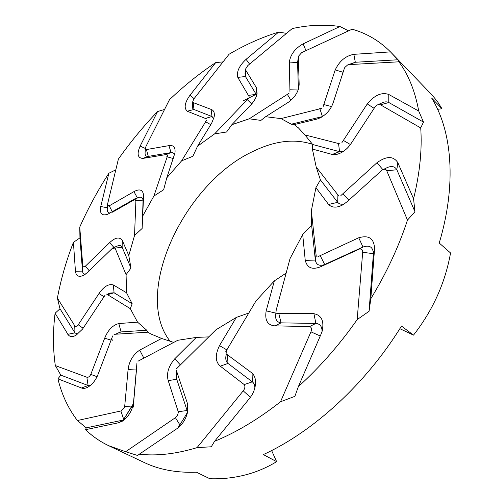 <?xml version="1.0" encoding="UTF-8"?>
<svg xmlns="http://www.w3.org/2000/svg" width="504" height="504" viewBox="0 0 504 504"><rect width="100%" height="100%" fill="white"/><g stroke="black" fill="none" stroke-linecap="round" stroke-linejoin="round"><path stroke-width="0.76" d="M358.627 237.831C368.808 234.788 374.119 238.423 374.554 248.743L373.414 253.562L369.067 311.283L370.805 298.752L374.554 248.781M373.42 253.455C372.884 246.903 369.394 244.768 362.962 247.042L358.867 238.02M289.031 93.284L249.222 118.805L260.927 120.393L265.646 116.707L288.32 102.287C293.876 98.23 297.392 93.366 298.866 87.69L299.156 84.344M290.934 100.29L287.104 93.965M349.108 64.619L398.891 61.809L397.902 59.774L390.493 51.887C379.487 40.881 366.698 33.314 352.12 29.201L301.921 52.517M299.162 84.281L298.324 56.36M298.362 56.731L297.587 62.578L298.368 89.435M299.143 84.105L298.519 88.994M298.5 56.196L301.707 52.624M265.646 116.707L280.986 118.61L321.634 108.385M323.108 106.646L335.166 70.006M335.185 69.999C339.368 61.085 345.574 55.868 353.802 54.344M390.493 51.887L353.827 54.337M397.902 59.774L355.314 62.263L353.839 54.205M355.232 62.269L348.006 64.808M343.092 72.286L335.45 69.974M248.724 98.167L214.622 133.875L226.586 132.004L231.859 124.702L251.219 104.479C254.381 100.939 256.347 97.348 257.097 93.687L256.353 87.627M251.704 103.944L246.985 99.345M348.573 30.845L339.935 26.517C324.715 24.261 308.82 24.948 292.251 28.577L247.867 65.52M248.636 95.401L256.139 94.305L256.259 87.463L245.486 69.766M245.624 69.867L245.442 76.52L256.164 94.343M117.136 246.128L117.199 246.097C119.605 245.026 121.243 245.404 122.126 247.218L122.283 240.402L128.778 255.553L130.977 268.065L126.076 274.68L126.548 292.774L113.318 284.943C108.7 283.632 103.982 286.417 99.156 293.309M114.647 248.163L122.132 247.218L130.977 268.065M171.24 152.567C173.029 152.422 174.107 153.21 174.472 154.923M168.934 145.606L171.064 152.592L165.822 154.583M167.756 155.169L153.89 196.056L163.649 189.75L166.786 177.786L174.982 152.882C175.549 147.395 173.597 144.969 169.124 145.606M173.263 158.508L166.786 156.719M84.842 266.566C83.57 267.158 82.87 266.799 82.751 265.488L79.752 227.09L79.947 237.888L82.517 271.114L75.335 271.253M79.947 237.888L73.414 242.361L75.449 271.291M86.965 272.891L83.557 275.348C78.794 277.427 76.091 276.079 75.455 271.31M82.524 271.196C82.769 273.231 83.733 274.22 85.428 274.157M114.515 248.031L111.875 248.856M105.122 295.111L82.562 329.074L75.947 335.33C72.23 337.233 69.558 336.905 67.927 334.341M73.414 242.361C66.169 261.022 60.82 279.613 57.387 298.141L59.995 308.763L74.976 332.854L67.788 334.322M75.014 332.917L77.773 334.158M74.756 326.22L74.951 332.81M77.685 325.401C76.343 326.573 75.367 326.686 74.743 325.748L57.387 298.141M78.126 324.689L83.11 328.249M59.995 308.763L55.081 313.255C52.832 331.569 52.914 349.007 55.314 365.576L60.852 375.14L88.156 385.529L81.421 388.023M60.852 375.14L57.922 378.838L81.553 387.998M112.675 335.935L97.694 375.285C95.382 380.589 92.213 384.476 88.175 386.959C85.63 388.433 83.431 388.779 81.579 388.004M88.219 385.554L89.989 385.711M86.927 377.767L88.099 385.503M90.342 375.228C89.12 376.929 87.954 377.591 86.846 377.212L55.314 365.576M90.651 374.359L97.052 376.683M123.978 419.895L118.339 422.831M124.457 407.301L120.903 410.968L77.395 420.519L86.228 427.858L85.585 429.679L118.446 422.799M86.228 427.858L123.959 419.901M121.092 411.573L123.889 419.914M168.223 380.659L178.378 412.159M178.082 411.755L187.104 410.502L176.715 379.191M168.166 380.671L176.734 379.241L177.024 372.614M187.532 403.849L187.828 410.873C186.474 418.024 183.141 423.751 177.817 428.072L177.03 428.602M187.532 412.429L187.104 410.502L187.57 404.12M176.501 370.831L187.551 403.824M128.085 369.596L124.652 406.873M124.538 406.363L132.596 407.081M133.245 407.144L136.458 369.936M128.054 369.596L136.452 370.012L136.735 365.576M118.774 332.59L121.017 331.922M104.649 338.165L111.069 340.143M118.812 323.555C112.789 325.111 108.114 329.899 104.788 337.913M118.95 324.053L121.067 331.909L146.74 330.233L147.962 332.18L114.024 334.328M110.048 293.07L114.055 292.78M98.967 293.517L104.032 296.743M113.362 285.415L114.093 292.799L132.18 303.736L130.322 308.668L106.558 294.071M211.107 109.4L193.007 102.52M193.227 102.482L193.964 109.494L212.033 116.556M211.107 109.381L211.995 116.544L205.537 118.364M286.53 33.34L278.624 32.117C261.96 37.22 245.435 44.598 229.055 54.249L194.122 98.582M333.207 102.665L344.553 67.801M349.53 64.462L355.402 62.263M351.364 143.098L375.455 106.306M380.993 104.63L388.849 102.539M388.792 102.501L423.48 122.081L420.727 127.928L380.425 104.775L377.477 104.857L375.833 106.01M320.783 266.685L359.919 248.819M358.98 249.259L362.962 247.036L324.614 264.556M320.966 266.584L324.689 264.518M363.397 252.372L373.401 253.695M369.067 311.283L357.172 319.593L362.685 252.277M274.907 325.868L310.042 326.573M309.456 326.617L315.869 323.442L281.005 322.85M275.058 325.868L281.068 322.85L278.857 313.69M311.598 332.142L320.254 335.979M357.172 319.593C339.576 344.679 319.964 367.038 298.349 386.656L294.878 396.339L280.507 401.776L310.943 331.846M220.273 366.162L244.541 384.829M244.062 384.628L252.334 381.849L227.947 363.409M220.254 366.169L227.997 363.441L227.449 355.049M244.635 385.226C245.215 387.041 244.742 388.912 243.218 390.852L197.032 447.64L211.271 446.777L214.572 441.315L249.417 398.532M175.764 418.244L180.438 425.779M197.032 447.64C175.934 454.003 156.694 456.183 139.306 454.186L137.649 455.49L125.616 451.729L175.411 417.671L177.414 415.498L178.309 412.612M333.182 102.728C331.078 108.908 327.02 113.822 321.004 117.47L317.299 118.994L294.172 124.62L291.312 124.186L280.986 118.61M317.608 118.856L322.421 116.594L291.312 124.186M211.258 109.463C213.847 110.407 214.805 112.915 214.143 116.972L211.661 123.215L197.555 146.185L192.868 156.284L181.616 160.839L206.665 120.116M98.998 293.536L77.963 325.181M125.616 451.729L108.688 445.7L144.327 462.559C159.283 469.715 176.652 472.928 196.428 472.204L209.872 478.737C223.303 479.178 236.288 477.59 248.825 473.968C258.502 471.146 267.775 467.044 276.639 461.664L263.353 454.576C313.406 431.689 366.074 383.67 401.48 326.082L413.507 335.129C432.816 310.363 445.171 282.977 450.557 252.97L439.23 243.035C456.882 183.973 452.088 131.135 431.663 98.085L441.976 108.732L437.648 101.865L432.3 95.262L391.35 52.769M176.665 379.008L176.444 375.196M137.964 361.223L177.767 340.288L196.283 337.422L174.756 358.785C168.519 366.213 166.32 373.426 168.16 380.438M175.134 359.207L180.401 364.934M399.848 328.69L413.507 335.129M276.639 461.664L271.618 450.544M437.63 109.337L441.976 108.732M257.059 93.87L243.312 100.762M243.741 391.331L250.412 397.291M226.006 353.732L252.013 373.067M254.854 387.847C254.822 385.081 253.984 383.084 252.334 381.856L252.094 373.382M227.827 363.296C226.101 361.683 225.464 359.321 225.905 356.208L226.403 354.029M313.803 313.702C321.413 315.076 324.229 320.802 322.264 330.889L321.035 334.165M322.075 331.506C322.056 326.46 319.99 323.776 315.869 323.448L313.979 313.961M310.307 326.819C311.692 327.858 311.9 329.528 310.943 331.834M360.02 248.995C361.929 249.026 362.817 250.116 362.678 252.265M396.818 169.672L397.864 162.597M386.751 170.749L407.465 220.091L414.962 211.737L413.57 198.797L397.832 162.672M414.962 211.737L396.824 169.691M340.868 195.571L376.86 162.817C386.379 155.9 393.359 155.843 397.82 162.647M396.78 169.596C394.556 166.062 390.959 165.596 385.982 168.197L382.996 169.64M382.895 169.684L377.149 162.937M348.85 200.195L343.079 193.958M344.566 203.773C341.51 204.674 339.224 204.202 337.705 202.35L337.926 194.462M341.926 142.588L367.183 104.057C374.409 95.193 381.585 91.993 388.729 94.45M388.773 102.495L388.779 94.349M388.71 102.457C386.688 101.474 384.275 101.701 381.465 103.15L378.025 104.63M374.132 108.328L367.492 104.089M344.831 67.442L347.603 64.966L349.096 64.625M320.714 266.711C312.341 270.094 307.188 267.977 305.241 260.36L302.696 234.536L311.636 225.301L311.346 210.741L316.241 256.316M305.846 260.348L315.328 260.083M324.406 264.638C319.208 266.276 316.191 264.757 315.34 260.083L311.636 225.301M351.313 143.167C348.844 147.036 345.731 150.066 341.964 152.265C338.43 154.293 335.191 155.018 332.237 154.445L312.379 149.058L312.701 144.522L304.933 134.927L340.055 143.93M332.671 154.281L339.539 151.654L312.701 144.522M256.215 94.456L256.593 95.596M245.536 69.457L245.045 73.483L245.435 76.501L238.014 77.377M245.568 69.048L247.855 65.533M289.951 91.47L289.309 62.131M297.593 62.584L289.548 62.061M298.16 90.027L290.172 89.781M289.327 62.112C290.493 54.501 295.073 48.422 303.074 43.873M305.959 50.639L303.093 43.728M298.28 57.393L297.593 62.534M339.935 26.517L303.106 43.861M170.289 341.447C132.061 293.756 184.218 182.807 253.424 151.213C275.033 140.723 294.745 138.424 312.556 144.327M108.688 445.7C99.95 441.523 92.251 436.18 85.585 429.679M136.93 363.245L133.497 402.954M133.478 402.967L133.447 403.2C132.092 410.779 128.476 416.732 122.598 421.067L118.465 422.793M196.283 337.422L208.763 336.886M176.564 368.726L215.914 329.818L236.326 317.413L219.498 345.612C215.032 354.841 215.239 361.645 220.122 366.036M139.306 454.186L176.999 428.627M236.326 317.413L248.793 313.028M220.002 345.914L226.85 349.883M225.704 351.798L255.956 301.008L274.352 280.867L266.162 310.855M280.507 401.776C258.369 419.171 236.389 432.344 214.572 441.315M266.169 310.867C264.638 320.235 267.529 325.231 274.844 325.861M251.994 373.092C255.238 376.085 256.259 380.709 255.056 386.971C254.142 391.23 252.277 395.073 249.442 398.5M274.352 280.867L286.133 273.111M266.755 311L275.877 313.116M276.268 309.84L290.052 258.539L302.696 234.536M276.753 313.387L313.809 313.671M298.349 386.656L321.023 334.209M420.727 127.928C422.213 149.43 419.832 173.055 413.57 198.797M312.379 149.058L316.197 167.019L338.89 196.163M339.539 151.66L338.486 143.054M398.891 61.809C408.53 74.882 415.139 91.287 418.711 111.031L388.754 94.462M294.172 124.62L298.393 127.865L304.933 134.927M192.95 102.293L192.811 101.272L194.116 98.595M197.555 146.185L214.622 133.875M249.058 96.535L237.825 77.459M237.838 77.44C236.382 71.908 239.104 65.892 246.009 59.384M278.624 32.117L246.034 59.365M114.616 247.004L126.076 274.68M113.287 247.42L86.972 272.903M126.548 292.774L132.18 303.736M114.093 292.799L107.106 294.764M104.681 338.178L90.607 374.894M130.322 308.668L137.554 322.151L118.818 323.549M55.081 313.255L67.914 334.322M137.554 322.151L146.74 330.233M121.073 331.916L115.038 334.379M77.395 420.519C68.248 408.561 61.759 394.67 57.922 378.838M147.962 332.18L150.583 333.843L161.62 338.449L139.715 350.116C133.031 354.759 129.169 361.16 128.117 369.331M161.62 338.449L173.71 342.418M139.967 350.608L143.848 358.124M280.816 322.837C276.803 322.119 275.115 319.278 275.751 314.32L276.23 309.878M324.683 264.518L320.336 255.9M315.334 260.089L316.071 254.022M423.48 122.081L418.711 111.031M350.412 144.528L343.602 140.553M343.192 151.509L339.539 151.654M331.588 106.583L324.059 104.612M322.428 116.594L319.744 108.36M249.568 64.103L246.002 59.239M192.786 101.569L192.433 105.594C192.15 107.661 192.66 108.958 193.971 109.494L187.45 111.176M212.134 116.607L213.664 118.843M210.767 124.677L205.26 121.577M134.02 199.313L137.97 197.7C141.246 196.478 142.934 197.53 143.048 200.863L135.482 200.441M112.222 340.496L111.857 338.203M387.425 170.686L396.856 169.766M382.656 169.791C384.684 168.878 386.045 169.193 386.738 170.736M317.948 256.675L358.621 237.806M328.57 204.448L337.699 202.35L320.418 179.897L315.913 187.671L328.564 204.448C332.218 208.007 337.182 208.02 343.47 204.479L347.722 201.209L382.234 169.949M168.947 145.631L146.135 149.612M146.387 149.436L148.296 156.379L142.846 158.382M148.296 156.385L171.02 152.599M206.445 118.862L187.305 111.245M194.084 98.633L189.876 95.212M223.033 61.891L215.699 62.597L189.939 95.319M108.782 206.092L133.944 191.627L137.384 197.902M143.048 200.857L143.59 195.426C142.96 189.838 139.81 188.534 134.14 191.52M109.185 205.594L112.228 211.705M112.461 212.178L137.479 197.959M142.752 158.413C137.649 158.004 136.767 153.922 140.118 146.154M145.398 148.485L140.049 146.04M145.99 149.486L145.423 148.037L145.108 152.378C144.868 155.301 145.933 156.631 148.296 156.379M82.732 265.854L82.511 271.051M109.607 242.663L85.1 266.465M85.333 266.055L89.208 270.736M109.582 242.644L113.973 247.445M108.133 214.017L107.654 214.25C101.865 216.178 99.559 213.614 100.737 206.564M107.327 207.78L100.642 206.476M108.744 205.966L107.541 204.391L107.251 208.99C107.106 211.592 108.013 212.927 109.967 212.99M164.581 109.431L157.576 111.554C143.388 126.321 130.322 142.178 118.377 159.125L107.667 203.717M107.541 204.391L107.667 203.736M135.967 198.998L134.537 235.494L142.134 228.457L143.048 200.863M320.418 179.897L316.197 167.019M115.807 169.823L108.864 173.237L100.737 206.539M134.902 198.809L108.133 214.036M122.277 240.402C119.543 236.659 115.378 237.352 109.79 242.493M157.576 111.554L140.131 146.122M167.07 154.407L142.745 158.432M187.318 111.227C183.765 108.171 184.628 102.879 189.92 95.344M145.423 148.037L145.996 146.374M215.699 62.597C199.584 73.332 184.174 85.712 169.457 99.729L146.002 146.362M79.752 227.09C87.954 208.593 97.656 190.644 108.864 173.237M407.465 220.091C398.847 246.519 386.631 272.74 370.805 298.752M128.778 255.553L134.537 235.494M143.596 195.42L142.134 228.457M142.928 215.655L153.89 196.056M166.786 177.786L181.616 160.839M231.859 124.702L249.222 118.805M315.913 187.671L311.346 210.741M117.18 246.109L113.192 247.76M187.696 411.623C187.268 412.694 187.11 413.343 177.817 428.072M225.912 356.221L226.264 351.647M136.489 369.634L136.754 365.016M110.137 293.032L107.037 294.368M133.258 404.359L122.623 421.048L133.377 403.679M176.444 375.266L176.746 370.516M298.343 56.952L298.456 56.139"/></g></svg>
